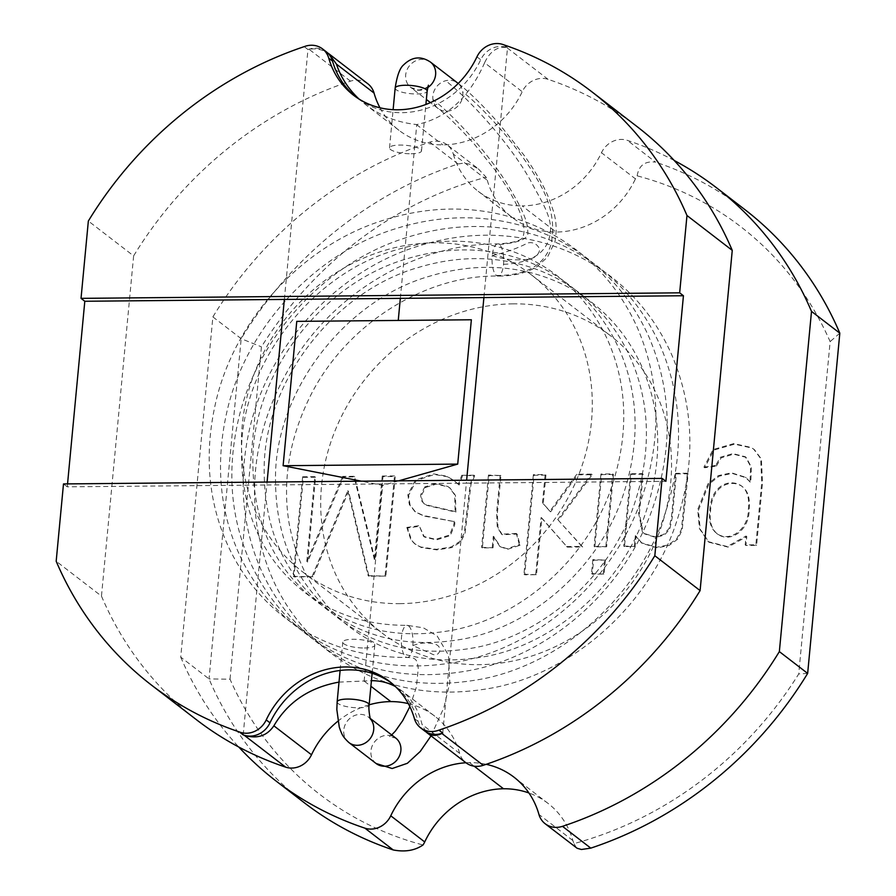 <?xml version="1.0" encoding="UTF-8"?>
<svg xmlns="http://www.w3.org/2000/svg" width="896" height="896" viewBox="0 0 896 896"><rect width="100%" height="100%" fill="white"/><g stroke="black" fill="none" stroke-linecap="round" stroke-linejoin="round"><path stroke-width="0.67" stroke-dasharray="4.48 3.36" d="M492.218 255.64C504 259.638 516.41 260.792 529.435 259.09C535.248 257.824 538.698 254.643 539.784 249.558C537.488 244.104 533.512 241.886 527.867 242.906C518.112 248.08 506.24 252.325 492.218 255.64A16.072 5.846 89.5 0 0 496.418 275.464A16.072 5.846 89.5 0 0 498.019 276.069A16.072 5.846 89.5 0 0 498.03 276.069A16.072 5.846 89.5 0 0 503.541 264.354A16.072 5.846 89.5 0 0 499.341 244.53A16.072 5.846 89.5 0 0 497.75 243.936A16.072 5.846 89.5 0 0 497.739 243.936A16.072 5.846 89.5 0 0 492.218 255.64M408.632 625.934A16.072 5.846 -90.5 0 1 412.832 645.758A16.072 5.846 -90.5 0 1 407.333 657.474A16.072 5.846 -90.5 0 1 407.322 657.474A16.072 5.846 -90.5 0 1 406.314 657.238A16.072 5.846 -90.5 0 1 401.509 637.045A16.072 5.846 -90.5 0 1 407.008 625.341A16.072 5.846 -90.5 0 1 407.03 625.341A16.072 5.846 -90.5 0 1 408.632 625.934M412.899 645.624C420.347 642.678 427.672 642.197 434.896 644.168C443.789 646.374 439.454 658.952 430.909 653.453L412.899 645.624M411.163 153.765A16.072 4.11 -174.6 0 0 421.501 150.92A16.072 4.11 -174.6 0 0 405.888 145.32A16.072 4.11 -174.6 0 0 389.514 147.896A16.072 4.11 -174.6 0 0 411.163 153.765M376.096 763.504A16.072 14.392 127.6 0 1 372.075 746.234A16.072 14.392 127.6 0 1 387.363 735.302A16.072 14.392 127.6 0 1 395.707 738.035L389.178 736.736L391.675 734.933M364.448 647.987A16.072 4.11 -174.6 0 0 374.786 645.142A16.072 4.11 -174.6 0 0 359.173 639.531A16.072 4.11 -174.6 0 0 342.787 642.118A16.072 4.11 -174.6 0 0 364.448 647.987M716.397 466.066L721.213 457.8L733.678 454.182L746.054 457.341L751.386 466.928L750.803 482.574L746.155 477.792L732.245 473.402L719.13 476.179L708.77 484.344L698.443 510.216L700.235 529.278L709.005 542.237L727.978 547.109L746.782 536.592L745.942 545.474L756.594 545.384L762.496 482.922L761.421 459.088L754.466 449.747L751.946 448.045L734.563 444.17L713.798 450.117L704.704 467.757L716.397 466.066L715.646 465.483L720.462 457.218L732.917 453.6L745.304 456.758L750.624 466.346L750.042 481.992L750.803 482.574M750.042 481.992L745.405 477.221L731.494 472.819L718.368 475.597L708.019 483.773L697.693 509.634L699.474 528.696L708.254 541.654L727.227 546.526L746.032 536.01L745.192 544.902L755.843 544.802L761.746 482.35L760.659 458.506L753.715 449.165L751.195 447.462L733.802 443.587L713.048 449.546L703.942 467.174L704.704 467.757M703.942 467.174L715.646 465.483M755.843 544.802L756.594 545.384M709.8 510.384C711.11 484.613 730.33 478.15 741.507 485.957C747.309 490.392 749.582 498.288 748.328 509.622C748.698 528.36 730.666 543.077 716.912 533.646C710.819 528.696 708.445 520.934 709.8 510.384L710.55 510.966C711.872 485.195 731.08 478.733 742.258 486.539C748.059 490.974 750.333 498.859 749.09 510.205C749.448 528.942 731.416 543.659 717.662 534.229C711.57 529.278 709.195 521.517 710.55 510.966M745.192 544.902L745.942 545.474M746.032 536.01L746.782 536.592M67.547 483.885L67.267 486.83L266.806 484.994L267.086 482.048M643.126 474.219L631.322 474.331L624.49 546.594L635.141 546.504L636.104 536.222L642.118 543.346L657.25 547.882L669.088 545.462L677.622 539.224L682.136 530.107L688.162 473.805L676.357 473.917L672.202 517.944L669.794 529.155L664.294 535.102L655.738 537.432L644.818 533.994L643.126 532.515L639.386 513.733L643.126 474.219L642.365 473.637L630.56 473.749L631.322 474.331M605.394 560.09L593.589 560.202L592.267 574.19L604.072 574.078L605.394 560.09L592.827 559.619L593.589 560.202M500.942 475.53L489.205 475.642L482.373 547.904L493.024 547.814L494.054 536.872L500.405 546.818L507.752 549.259L520.117 545.238L517.07 534.072L502.286 534.744L498.008 527.621L497.37 513.318L500.942 475.53L488.443 475.059L489.205 475.642M315.582 477.243L303.386 477.355L293.978 576.934L312.962 576.755L348.555 491.243L368.917 576.24L385.851 576.083L395.27 476.504L383.006 476.616L375.122 560.09L354.715 476.885L343.426 476.986L307.552 562.106L315.582 477.243L314.821 476.661L302.635 476.773L303.386 477.355M514.013 777.19L547.971 803.342A85.691 76.754 -52.4 0 1 572.891 840.582A21.426 19.186 -52.4 0 0 574.034 843.584A358.322 320.947 -52.4 0 0 798.717 673.971L830.144 341.6A358.322 320.947 -52.4 0 0 637.157 175.84A21.426 19.186 -52.4 0 0 635.443 178.864L601.474 152.723A85.691 76.754 -52.4 0 1 522.155 205.901L556.125 232.053A85.691 76.754 -52.4 0 0 635.443 178.864M547.971 803.342A85.691 76.754 -52.4 0 0 528.909 792.971M478.24 168.762L486.136 177.229A21.426 19.186 -52.4 0 1 487.267 180.23L453.309 154.09A21.426 19.186 -52.4 0 0 447.07 144.771L478.24 168.762L469.347 164.069L463.669 163.139L458.046 163.968A374.382 335.339 -52.4 0 0 241.181 338.699L209.026 678.91L230.026 679.213A358.322 320.947 -52.4 0 0 423.013 844.973M230.026 679.213L261.442 346.842A358.322 320.947 -52.4 0 1 486.136 177.229M487.267 180.23A85.691 76.754 -52.4 0 0 512.187 217.47A85.691 76.754 -52.4 0 0 556.125 232.053M462.504 475.888L459.144 484.994L454.642 481.006L447.429 476.75L434.56 474.488L416.237 480.491L408.61 495.398L410.066 505.053L415.565 512.019L423.718 515.995L454.91 521.73L454.664 524.978L450.318 535.618L436.386 539.918L424.357 536.984L419.474 526.299L407.579 527.99L411.6 540.344L415.296 544.23L421.378 547.546L437.046 549.92L451.819 547.59L460.544 542.08L464.99 533.758L470.994 484.422L474.701 475.776L461.754 475.306L458.394 484.411L459.144 484.994M545.922 475.115L534.117 475.227L524.698 574.806L536.502 574.694L541.856 518.078L567.258 547.12L582.658 546.986L558.376 520.318L592.178 474.69L577.55 474.824L550.648 511.84L543.222 503.698L545.922 475.115L545.16 474.533L533.355 474.645L534.117 475.227M613.48 474.499L601.675 474.6L594.843 546.874L606.648 546.762L613.48 474.499L612.73 473.917L600.925 474.029L601.675 474.6M243.186 734.866L266.806 484.994L466.357 483.157L466.637 480.211M442.736 733.029L466.357 483.157L665.896 481.309M367.819 83.765A21.426 19.186 -52.4 0 0 350.493 81.166A374.382 335.339 -52.4 0 0 133.627 255.898L88.346 221.032M133.627 255.898L101.472 596.109L56.179 561.243M63.493 483.93L67.267 486.83M637.146 126.661A374.382 335.339 -52.4 0 0 548.083 79.341A21.426 19.186 -52.4 0 0 522.222 91.706L484.602 62.742C490 51.374 497.37 46.29 506.71 47.499L507.517 47.701A21.47 19.23 -52.4 0 0 480.715 59.752A85.4 76.496 127.6 0 1 357.358 98.168A85.4 76.496 127.6 0 1 355.499 96.678M503.742 44.8L507.517 47.701L483.896 297.584M576.318 847.728L574.034 843.584M807.654 673.4L798.717 673.971M425.981 731.853L422.05 724.45C418.466 709.822 411.6 698.51 401.442 690.525L395.483 686.616M408.33 703.618A85.691 76.754 -52.4 0 1 434.762 716.173A85.691 76.754 -52.4 0 1 459.682 753.413A21.426 19.186 -52.4 0 0 465.909 762.731M486.214 764.322A85.691 76.754 -52.4 0 0 469.538 762.619A85.691 76.754 -52.4 0 0 465.942 762.754M339.013 682.102L371.426 680.691M369.141 704.816A85.691 76.754 -52.4 0 0 337.893 721.213M484.602 62.742C469.291 97.63 446.678 118.238 416.763 124.555L416.45 124.522C397.376 122.483 380.442 115.864 365.658 104.664L359.038 99.053M379.971 107.789A85.691 76.754 -52.4 0 0 398.978 130.312A85.691 76.754 -52.4 0 0 442.904 144.894A85.691 76.754 -52.4 0 0 522.222 91.706M453.309 154.09A85.691 76.754 -52.4 0 0 478.229 191.33A85.691 76.754 -52.4 0 0 522.155 205.901M447.07 144.771A21.426 19.186 -52.4 0 0 429.744 142.184A374.382 335.339 -52.4 0 0 212.878 316.904L180.723 657.126L209.026 678.91A374.382 335.339 -52.4 0 0 304.136 802.626M212.878 316.904L241.181 338.699L261.442 346.842M674.218 160.485A374.382 335.339 -52.4 0 0 627.334 140.358A21.426 19.186 -52.4 0 0 601.474 152.723M637.157 175.84C638.882 165.368 645.042 160.81 655.637 162.154L627.334 140.358M398.698 480.838L382.648 485.386L361.379 481.174M424.402 730.778A21.47 19.23 127.6 0 1 418.163 721.459A85.4 76.496 -52.4 0 0 393.344 684.41A85.4 76.496 -52.4 0 0 391.44 682.987M284.357 299.421L307.978 49.549A21.47 19.23 -52.4 0 1 326.301 51.8M304.203 46.637L307.978 49.549L309.131 49.325C315.773 48.171 321.91 49.358 327.544 52.853M180.723 657.126A374.382 335.339 -52.4 0 0 238.762 747.018M744.699 209.462A374.382 335.339 -52.4 0 0 655.637 162.154M513.173 303.845A187.454 167.899 -52.4 0 0 334.79 431.39A187.454 167.899 -52.4 0 0 381.763 632.789A187.454 167.899 -52.4 0 0 629.16 586.678A187.454 167.899 -52.4 0 0 610.467 335.72A187.454 167.899 -52.4 0 0 513.173 303.845M425.645 487.424L436.475 484.075L448.448 487.01L450.162 488.174L455.47 495.432L455.874 512.12L426.709 505.366L422.397 501.424L421.288 495.611L425.645 487.424L424.894 486.842L435.725 483.493L447.686 486.427L449.4 487.592L454.709 494.85L455.123 511.538L455.874 512.12M399.806 603.658A187.454 167.899 -52.4 0 0 578.2 476.112A187.454 167.899 -52.4 0 0 531.216 274.714A187.454 167.899 -52.4 0 0 433.922 242.827A187.454 167.899 -52.4 0 0 255.539 370.373A187.454 167.899 -52.4 0 0 302.512 571.782A187.454 167.899 -52.4 0 0 399.806 603.658M101.472 596.109A374.382 335.339 -52.4 0 0 196.582 719.824M302.635 476.773L293.216 576.352L293.978 576.934M293.216 576.352L312.962 576.755M312.211 576.184L347.794 490.661L348.555 491.243M347.794 490.661L368.155 575.669L368.917 576.24M368.155 575.669L385.851 576.083M385.101 575.512L394.509 475.922L395.27 476.504M394.509 475.922L382.256 476.034L383.006 476.616M382.256 476.034L374.371 559.507L375.122 560.09M374.371 559.507L353.965 476.302L354.715 476.885M353.965 476.302L342.664 476.403L343.426 476.986M342.664 476.403L306.802 561.523L307.552 562.106M306.802 561.523L314.821 476.661M458.394 484.411L453.891 480.424L446.667 476.179L433.81 473.906L415.486 479.909L407.859 494.816L409.315 504.47L414.814 511.448L422.957 515.413L454.91 521.73M454.149 521.147L453.902 524.395L449.568 535.035L435.635 539.336L423.606 536.402L419.474 526.299M418.712 525.717L406.829 527.419L407.579 527.99M406.829 527.419L410.85 539.762L414.546 543.648L420.616 546.963L436.296 549.338L451.069 547.008L459.794 541.498L464.229 533.176L470.243 483.84L473.939 475.194L474.701 475.776M455.123 511.538L425.947 504.784L423.998 503.642L421.646 500.853L420.526 495.029L424.894 486.842M473.939 475.194L461.754 475.306M488.443 475.059L481.611 547.322L482.373 547.904M481.611 547.322L493.024 547.814M492.262 547.232L493.293 536.29L494.054 536.872M493.293 536.29L499.722 546.302L507.002 548.677L519.366 544.656L520.117 545.238M519.366 544.656L516.32 533.49L517.07 534.072M516.32 533.49L501.525 534.162L497.246 527.05L496.619 512.747L500.181 474.947M533.355 474.645L523.947 574.224L524.698 574.806M523.947 574.224L536.502 574.694M535.752 574.123L541.106 517.496L541.856 518.078M541.106 517.496L567.258 547.12M566.496 546.549L581.896 546.403L582.658 546.986M581.896 546.403L558.376 520.318M557.626 519.736L591.427 474.107L592.178 474.69M591.427 474.107L576.8 474.242L577.55 474.824M576.8 474.242L549.898 511.258L550.648 511.84M549.898 511.258L543.222 503.698M542.461 503.115L545.16 474.533M592.827 559.619L591.506 573.608L592.267 574.19M591.506 573.608L604.072 574.078M603.31 573.496L604.632 559.507M600.925 474.029L594.093 546.291L594.843 546.874M594.093 546.291L606.648 546.762M605.898 546.179L612.73 473.917M630.56 473.749L623.728 546.011L624.49 546.594M623.728 546.011L635.141 546.504M634.379 545.922L635.354 535.64L636.104 536.222M635.354 535.64L641.357 542.763L656.499 547.299L668.326 544.88L676.872 538.642L681.386 529.525L687.411 473.222L688.162 473.805M687.411 473.222L675.606 473.334L676.357 473.917M675.606 473.334L671.44 517.362L669.032 528.573L663.533 534.52L654.987 536.85L644.056 533.411L642.376 531.933L638.635 513.15L642.365 473.637M400.333 298.357L416.763 124.555M364.134 681.262L382.648 485.386M839.821 333.178L830.144 341.6M406.314 657.238L405.72 656.891M430.45 62.07A16.072 14.392 -52.4 0 0 418.488 59.819A16.072 14.392 -52.4 0 0 406.213 72.094A16.072 14.392 -52.4 0 0 410.85 87.539A16.072 14.392 -52.4 0 0 419.194 90.272A16.072 14.392 -52.4 0 0 427.672 87.64M431.032 735.885L443.8 707.851L449.814 682.718L448.482 655.245L437.147 635.936L423.304 627.782L407.03 625.341C367.539 625.442 333.424 614.454 304.674 592.357C261.005 558.018 239.982 509.062 241.618 445.502C244.854 360.349 313.051 273.325 396.256 249.883C431.043 239.534 464.52 238.437 496.675 246.557C519.254 252.37 539.47 262.136 557.323 275.89C579.186 292.723 596.064 314.306 607.947 340.626C628.589 388.114 629.026 439.152 609.258 493.752C583.766 561.669 520.934 616.022 455.235 629.664C401.251 640.136 354.838 630.605 315.986 601.082C272.317 566.731 251.306 517.776 252.941 454.216C256.178 369.062 324.374 282.05 407.579 258.597C442.366 248.259 475.843 247.15 507.998 255.282C530.578 261.083 550.794 270.861 568.646 284.603C590.509 301.437 607.387 323.019 619.27 349.339C639.912 396.827 640.349 447.866 620.581 502.466C595.09 570.382 532.258 624.736 466.558 638.378C412.574 648.85 366.15 639.33 327.309 609.795C283.64 575.445 262.629 526.49 264.264 462.941C267.49 377.776 335.698 290.763 418.902 267.31C453.69 256.973 487.166 255.864 519.322 263.995C541.901 269.797 562.117 279.574 579.97 293.317C601.832 310.162 618.71 331.733 630.594 358.053C651.235 405.541 651.661 456.59 631.893 511.179C606.413 579.107 543.581 633.45 477.882 647.091C423.898 657.574 377.474 648.043 338.632 618.509C294.963 584.158 273.952 535.203 275.576 471.654C278.813 386.501 347.021 299.477 430.226 276.024C465.013 265.686 498.49 264.578 530.645 272.709C553.224 278.51 573.44 288.288 591.293 302.03C613.155 318.875 630.022 340.458 641.917 366.766C662.547 414.266 662.984 465.304 643.216 519.893C617.736 587.821 554.904 642.163 489.205 655.816C435.221 666.288 388.797 656.757 349.955 627.222C317.475 602.09 297.158 567.258 289.005 522.726C282.475 481.97 288.938 441.056 308.403 399.997C343.202 325.875 424.021 274.803 498.019 276.069C513.038 276.192 525.907 273.146 536.637 266.907L547.467 257.152L555.005 241.506C557.021 230.395 556.36 219.878 553.022 209.966L548.722 197.96C544.477 187.163 536.48 173.208 524.709 156.117L499.027 123.614C482.507 105.011 468.709 91.47 457.632 82.992A16.072 14.392 -52.4 0 0 445.659 80.741A16.072 14.392 -52.4 0 0 432.947 99.557A16.072 14.392 -52.4 0 0 438.021 108.45A16.072 14.392 -52.4 0 0 449.994 110.701A16.072 14.392 -52.4 0 0 462.706 91.885A16.072 14.392 -52.4 0 0 458.214 83.462M395.158 88.099A16.072 4.11 -174.6 0 0 416.819 93.968A16.072 4.11 -174.6 0 0 427.157 91.123M348.936 742.582A16.072 14.392 127.6 0 1 344.904 725.323A16.072 14.392 127.6 0 1 360.192 714.392A16.072 14.392 127.6 0 1 368.536 717.125A16.072 14.392 127.6 0 1 370.384 718.85M337.142 701.904A16.072 4.11 -174.6 0 0 358.792 707.784A16.072 4.11 -174.6 0 0 369.13 704.928M496.418 275.464C525.918 275.666 544.074 265.474 550.894 244.922C555.184 224.952 551.522 204.635 539.907 183.982C518.045 144.726 480.726 105.829 462.706 91.885M499.341 244.53C520.128 242.637 529.57 238.258 527.677 231.426C528.304 223.989 523.376 211.4 512.893 193.648C493.629 158.547 454.115 115.786 432.947 99.557M503.541 264.354C530.936 262.909 546.358 253.299 549.808 235.547C553.851 218.378 540.949 200.76 530.97 181.373C509.6 142.565 468.126 98.123 445.659 80.741M548.083 79.341L506.71 47.499M572.891 840.582L538.933 814.43M459.682 753.413L422.05 724.45M469.538 762.619L474.163 766.181M364.37 681.229L370.899 686.258M416.45 124.522L442.904 144.894M458.046 163.968L429.744 142.184M414.389 718.558L418.163 721.459M476.941 56.84L480.715 59.752M350.493 81.166L309.131 49.325M409.864 706.608L416.394 687.098L418.264 668.461C417.581 663.051 416.55 660.016 415.173 659.366C414.613 658.291 412.003 657.653 407.322 657.474C360.73 657.664 319.973 644.448 285.062 617.826C260.826 599.122 241.942 575.4 228.424 546.661C208.062 502.13 203.874 453.846 215.858 401.822C234.774 319.838 301.605 246.59 380.923 221.054C422.05 207.581 462.314 205.464 501.715 214.704C529.648 221.458 554.725 233.363 576.923 250.421C603.131 270.659 623.258 296.374 637.314 327.566C661.438 383.656 662.077 442.915 639.218 505.355C609.952 583.038 538.664 645.042 461.989 661.08C398.843 673.534 343.638 662.021 296.386 626.539C272.149 607.835 253.266 584.114 239.747 555.386C219.386 510.843 215.197 462.56 227.181 410.536C246.098 328.563 312.928 255.304 392.246 229.779C433.373 216.294 473.637 214.178 513.038 223.429C540.971 230.171 566.048 242.077 588.246 259.146C614.454 279.373 634.581 305.088 648.637 336.28C672.762 392.37 673.389 451.629 650.541 514.08C621.275 591.752 549.987 653.755 473.312 669.794C410.155 682.248 354.962 670.734 307.709 635.253C283.472 616.549 264.589 592.827 251.07 564.099C230.709 519.568 226.52 471.285 238.504 419.25C257.421 337.277 324.251 264.018 403.57 238.493C444.696 225.008 484.96 222.891 524.35 232.142C552.294 238.885 577.36 250.79 599.57 267.859C625.778 288.098 645.904 313.813 659.96 344.994C684.085 401.083 684.712 460.354 661.864 522.794C632.598 600.466 561.31 662.48 484.635 678.507C421.478 690.973 366.285 679.459 319.032 643.966C294.784 625.262 275.912 601.541 262.394 572.813C242.032 528.282 237.832 479.998 249.827 427.963C268.744 345.99 335.574 272.731 414.882 247.206C456.019 233.733 496.283 231.616 535.674 240.856C563.618 247.598 588.683 259.504 610.893 276.573C637.101 296.811 657.227 322.526 671.272 353.707C695.408 409.797 696.035 469.067 673.176 531.507C643.922 609.179 572.634 671.194 495.958 687.232C432.802 699.686 377.597 688.173 330.355 652.691C290.483 621.533 266.011 579.174 256.928 525.627C248.539 465.763 262.226 408.587 297.976 354.088C343.168 286.339 422.61 243.365 497.75 243.936C515.01 242.883 523.578 239.994 523.421 235.267C524.91 230.317 523.69 222.544 519.747 211.982C515.11 200.334 507.024 186.536 495.51 170.587L474.947 144.894C459.2 127.277 446.891 115.125 438.021 108.45L430.438 102.603M428.4 85.187C428.176 87.136 424.928 88.76 418.656 90.07L410.85 87.539L426.362 99.478M421.501 150.92L425.891 104.462M389.514 147.896L393.12 109.682M370.563 719.286L368.536 717.125L370.227 718.424M342.787 642.118L340.11 670.477M374.786 645.142L372.12 673.322M746.054 457.341L745.304 456.758M754.466 449.747L753.715 449.165M741.507 485.957L742.258 486.539M716.912 533.646L717.662 534.229M746.155 477.792L745.405 477.221M709.005 542.237L708.254 541.654M434.762 716.173L401.442 690.525M398.978 130.312L365.658 104.664M512.187 217.47L478.229 191.33M393.344 684.41L389.57 681.498M357.358 98.168L353.584 95.256M454.642 481.006L453.891 480.424M415.274 511.806L414.523 511.224M424.424 537.029L423.674 536.446M415.296 544.23L414.546 543.648M450.162 488.174L449.4 487.592M424.749 504.224L423.998 503.642M500.405 546.818L499.643 546.246M502.286 534.744L501.525 534.162M642.118 543.346L641.357 542.763M644.818 533.994L644.056 533.411M302.512 571.782L381.763 632.789M531.216 274.714L610.467 335.72"/><path stroke-width="1.34" d="M370.227 718.424L395.707 738.035A16.072 14.392 127.6 0 1 397.309 759.55A16.072 14.392 127.6 0 1 376.107 763.504A16.072 14.392 127.6 0 1 376.096 763.504L392.168 768.522L407.355 763.302L420.246 751.453L431.032 735.885M267.086 482.048L284.357 299.421L683.435 295.747L665.896 481.309L662.122 478.408L654.819 555.733A374.382 335.339 127.6 0 1 438.962 730.128L442.736 733.029A21.47 19.23 127.6 0 1 424.402 730.778L420.627 727.866A21.47 19.23 127.6 0 1 414.389 718.558A85.4 76.496 -52.4 0 0 389.57 681.498A85.4 76.496 -52.4 0 0 266.213 719.925A21.47 19.23 127.6 0 1 239.411 731.965L243.186 734.866A21.47 19.23 127.6 0 0 269.987 722.826A85.4 76.496 -52.4 0 1 391.44 682.987M442.736 733.029L441.874 733.477C436.363 736.176 431.469 735.997 427.202 732.928L465.909 762.731A21.426 19.186 -52.4 0 0 483.235 765.318A374.382 335.339 -52.4 0 0 700.101 590.598L732.256 250.376L686.974 215.51A374.382 335.339 -52.4 0 0 591.864 91.795A374.382 335.339 -52.4 0 0 503.742 44.8A21.47 19.23 -52.4 0 0 476.941 56.84A85.4 76.496 127.6 0 1 353.584 95.256A85.4 76.496 127.6 0 1 328.765 58.206A21.47 19.23 -52.4 0 0 322.526 48.899A21.47 19.23 -52.4 0 0 304.203 46.637A374.382 335.339 -52.4 0 0 88.346 221.032L81.032 298.357L84.806 301.258L284.357 299.421M84.806 301.258L67.547 483.885M528.909 792.971A85.691 76.754 -52.4 0 0 503.496 788.76A85.691 76.754 -52.4 0 0 424.715 841.949L390.757 815.797A85.691 76.754 -52.4 0 1 465.942 762.754M238.762 747.018A374.382 335.339 -52.4 0 0 275.834 780.842L304.136 802.626A374.382 335.339 -52.4 0 0 393.21 849.946C404.992 852.208 414.926 850.55 423.013 844.973A21.426 19.186 -52.4 0 0 424.715 841.949M466.637 480.211L483.896 297.584M239.411 731.965A374.382 335.339 127.6 0 1 151.301 684.958A374.382 335.339 127.6 0 1 56.179 561.243L63.493 483.93L662.122 478.408M732.256 250.376A374.382 335.339 -52.4 0 0 637.146 126.661L591.864 91.795M486.214 764.322A85.691 76.754 -52.4 0 1 514.013 777.19A85.691 76.754 -52.4 0 1 538.933 814.43A21.426 19.186 -52.4 0 0 545.16 823.738L577.158 848.288L581.403 849.486L590.789 848.131A374.382 335.339 -52.4 0 0 807.654 673.4L779.352 651.605L811.507 311.394A374.382 335.339 -52.4 0 0 716.397 187.678A374.382 335.339 -52.4 0 0 674.218 160.485M545.16 823.738A21.426 19.186 -52.4 0 0 562.486 826.336A374.382 335.339 -52.4 0 0 779.352 651.605M151.301 684.958L196.582 719.824A374.382 335.339 -52.4 0 0 285.656 767.144A21.426 19.186 -52.4 0 0 311.506 754.779L273.874 725.816C266.918 735.986 257.051 739.144 244.283 735.302L243.186 734.866M427.202 732.928L425.981 731.853M273.874 725.816C287.84 702.016 309.557 687.445 339.013 682.102M408.33 703.618A85.691 76.754 -52.4 0 0 390.824 701.602A85.691 76.754 -52.4 0 0 369.141 704.816M337.893 721.213A85.691 76.754 -52.4 0 0 311.506 754.779M371.426 680.691C380.139 680.624 388.158 682.595 395.483 686.616M359.038 99.053C348.376 89.006 340.838 77.358 336.426 64.109L329.123 53.962L367.819 83.765A21.426 19.186 -52.4 0 1 374.058 93.072A85.691 76.754 -52.4 0 0 379.971 107.789M275.834 780.842A374.382 335.339 -52.4 0 0 364.907 828.162A21.426 19.186 -52.4 0 0 390.757 815.797M361.379 481.174L283.114 465.707L457.722 464.106L398.698 480.838M296.766 321.373L471.363 319.771L296.766 321.373L283.114 465.707M438.962 730.128A21.47 19.23 127.6 0 1 420.627 727.866M355.499 96.678A85.4 76.496 127.6 0 1 332.539 61.118A21.47 19.23 -52.4 0 0 326.301 51.8L322.526 48.899M81.032 298.357L679.661 292.835L683.435 295.747M679.661 292.835L686.974 215.51M807.654 673.4L839.821 333.178L811.507 311.394M839.821 333.178A374.382 335.339 -52.4 0 0 744.699 209.462L716.397 187.678M700.101 590.598L654.819 555.733M398.25 320.432L400.333 298.357M327.544 52.853L329.123 53.962M457.722 464.106L471.363 319.771M458.214 83.462A16.072 14.392 -52.4 0 0 457.632 82.992L430.45 62.07A16.072 14.392 -52.4 0 1 427.672 87.64M425.891 104.462L427.157 91.123A16.072 4.11 -174.6 0 0 411.544 85.523A16.072 4.11 -174.6 0 0 395.158 88.099C397.029 75.768 399.84 68.051 403.57 64.938C411.981 56.694 420.941 55.742 430.45 62.07M370.384 718.85A16.072 14.392 127.6 0 1 369.23 739.715A16.072 14.392 127.6 0 1 348.936 742.582L376.107 763.504M372.12 673.322L369.13 704.928A16.072 4.11 -174.6 0 0 353.517 699.328A16.072 4.11 -174.6 0 0 337.142 701.904L336.829 709.576L339.27 727.07L340.469 730.598C341.813 733.197 341.667 735.818 348.936 742.582M590.789 848.131L562.486 826.336M285.656 767.144L244.283 735.302M483.235 765.318L441.874 733.477M474.163 766.181L503.496 788.76M370.899 686.258L390.824 701.602M374.058 93.072L336.426 64.109M393.21 849.946L364.907 828.162M266.213 719.925L269.987 722.826M328.765 58.206L332.539 61.118M426.362 99.478L430.438 102.603M427.157 91.123L428.4 85.187M393.12 109.682L395.158 88.099M409.864 706.608L402.718 720.63L395.394 731.069L391.675 734.933M369.13 704.928C368.626 707.291 368.928 711.614 370.059 717.898L370.563 719.286M340.11 670.477L337.142 701.904M458.226 83.451L457.632 82.992"/></g></svg>
